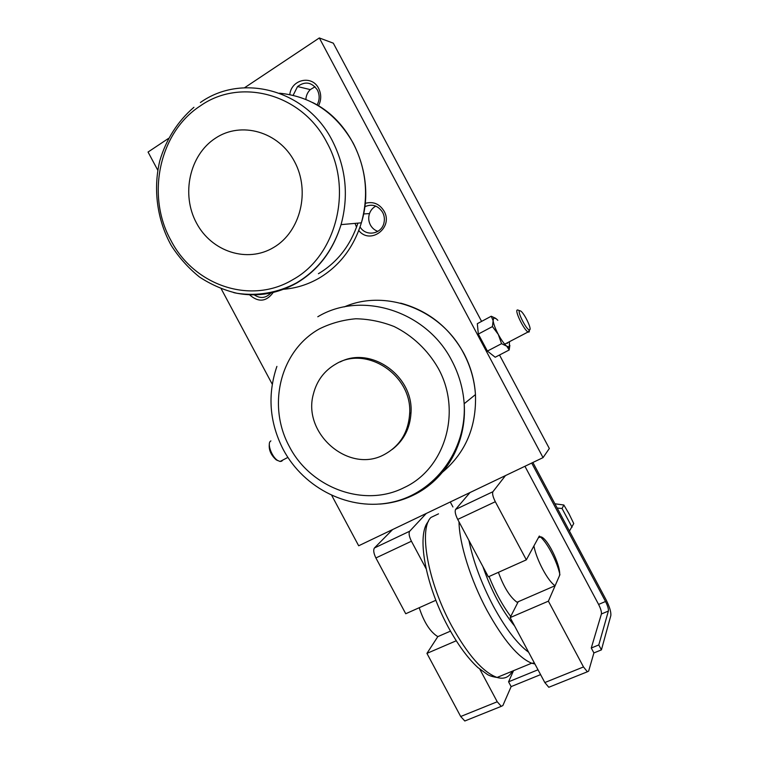 <?xml version="1.0" encoding="UTF-8"?>
<svg xmlns="http://www.w3.org/2000/svg" width="759" height="759" viewBox="0 0 759 759"><rect width="100%" height="100%" fill="white"/><g stroke="black" fill="none" stroke-linecap="round" stroke-linejoin="round"><path stroke-width="1.14" d="M315.013 86.763L310.279 89.609C307.604 92.247 306.133 95.511 305.868 99.401M293.154 95.292L297.547 86.545C305.175 80.976 311.788 82.124 317.385 89.998C319.824 95.027 319.729 100.017 317.091 104.96M289.805 94.562C291.314 79.306 312.072 74.714 318.619 88.395C321.455 94.201 321.408 99.998 318.486 105.795M273.193 292.481C266.324 301.854 258.43 302.623 249.493 294.758M270.802 293.012C265.868 298.259 260.328 298.866 254.18 294.834M375.819 206.097C372.802 207.738 370.696 210.234 369.491 213.573C368.229 217.491 368.523 221.296 370.392 224.968C372.119 228.098 374.614 230.233 377.878 231.372M364.794 206.742C372.109 203.554 378.067 205.433 382.65 212.378C384.358 215.698 384.794 219.19 383.969 222.842C381.663 234.284 365.772 236.922 360.07 226.922M365.183 203.365C373.162 201.201 379.462 203.792 384.073 211.135C393.722 227.567 370.354 245.214 358.76 230.537M294.483 161.525C278.743 131.554 241.182 120.918 215.423 138.214C189.408 155.073 181.003 194.551 196.486 223.023C211.6 251.741 247.349 263.439 273.762 247.396C300.403 231.808 310.611 191.259 294.483 161.525M495.608 318.287L491.234 316.237L493.122 320.687L492.439 326.579L498.302 334.444L501.557 343.675L506.699 346.17L509.204 349.965L509.858 345.307M497.819 320.307L496.32 318.827L493.72 317.822L493.122 320.687C493.635 324.226 495.361 328.818 498.302 334.444C501.329 340.013 504.128 343.922 506.699 346.17L509.289 347.034L509.441 342.309M532.884 462.478L606.052 599.714C609.629 606.821 611.213 612.124 610.815 615.634L601.422 649.875L598.785 644.941L608.376 611.061C608.633 608.974 607.684 605.786 605.53 601.498L531.698 463.047M601.422 649.875L593.899 652.939L591.27 648.015L598.785 644.941M540.588 674.618L511.13 686.61L508.568 681.81L538.008 669.78M591.27 648.015L601.403 613.984C601.678 611.887 600.749 608.699 598.595 604.42L524.934 466.282M508.568 681.81L513.53 670.681M452.943 506.974L450.277 501.984M426.103 568.69L411.425 541.224C409.12 536.499 408.541 533.169 409.689 531.224L426.254 513.464L543.046 457.62L549.336 448.493L499.507 355.003M511.13 686.61L502.866 705.557L501.272 706.344L497.23 701.762L479.878 669.305M593.899 652.939L588.642 671.108L587.371 671.781L583.491 666.943L548.387 601.166L559.136 576.508C562.694 570.104 548.539 539.051 541.148 536.869L538.416 537.666L526.338 559.848L495.314 501.718C492.914 496.87 492.107 493.53 492.914 491.718L505.475 475.58M331.816 495.561L358.675 545.778L392.621 529.545L374.434 547.97C373.153 549.952 373.637 553.283 375.895 557.96L405.733 613.746L435.856 600.284M392.621 529.545L426.254 513.464M456.244 640.776L426.938 653.385L460.694 716.505L464.812 720.993L466.415 720.348M426.938 653.385L437.81 636.63L450.466 631.137M470.001 492.544L455.618 509.422C454.66 511.3 455.353 514.63 457.715 519.422L488.36 576.821L526.338 559.848M548.387 601.166L510.143 617.608L544.82 682.55L548.785 687.274L550.123 686.734M510.143 617.608L518.226 601.716M507.344 343.381L507.743 342.584M509.204 349.965L495.21 357.233L487.401 351.075L478.331 334.064L477.326 323.676L491.234 316.237M478.331 334.064L492.439 326.579M487.401 351.075L501.557 343.675M356.521 227.254L355.051 223.383M269.502 293.078L270.394 293.505M543.046 457.62L319.33 37.95L244.588 87.731M168.432 138.461L148.052 152.037L157.768 170.196M221.239 288.856L272.244 384.206M319.33 37.95L333.305 43.168L481.595 321.389M340.184 361.929C370.942 345.781 413.721 376.028 411.008 412.801C410.107 428.228 403.864 440.429 392.289 449.394M384.415 454.48C399.917 445.979 408.333 432.402 409.651 413.75C412.526 375.544 366.768 345.127 336.028 363.931C324.321 370.639 316.778 380.695 313.382 394.082C302.139 433.645 349.159 474.185 384.415 454.48M518.207 310.089L517.287 309.966C514.507 310.725 524.08 330.25 528.084 331.968L529.061 332.062L529.421 330.867M519.554 310.678C517.069 311.408 526.129 329.387 529.222 329.842L529.744 329.795C531.86 328.913 524.403 313.41 520.712 311.01L519.554 310.678M282.69 460.125L281.741 461.178L280.08 461.481L277.623 460.457C271.76 456.89 266.883 443.484 270.565 441.14L270.897 440.913M277.917 460.647L276.191 459.84C270.963 455.096 268.667 449.907 269.322 444.29M489.043 576.517C495.191 592.011 502.42 605.312 510.731 616.441M554.905 503.777L563.861 505.01L569.022 513.834L573.747 523.549L569.449 531.063M557.182 508.056L562.049 508.483L563.861 505.01M562.049 508.483L572.049 527.23M437.81 636.63C430.192 631.943 423.996 622.304 419.215 607.722M559.914 574.715C557.172 561.138 546.338 540.825 539.298 536.053L533.909 545.939C536.357 559.592 548.064 581.536 555.123 585.701L559.914 574.715M555.123 585.701L517.012 602.248C509.972 597.086 503.777 587.115 498.407 572.333M514.659 626.061C501.775 610.369 491.187 590.559 482.923 566.631M279.454 93.196C311.332 96.374 335.905 113.006 353.172 143.09C366.208 168.754 368.94 195.338 361.369 222.823C353.675 247.481 339.558 265.935 319.017 278.192C307.642 284.72 295.574 288.429 282.803 289.331M357.925 223.127C350.459 245.584 337.29 262.443 318.419 273.714M200.395 102.512C242.235 72.636 306.475 89.818 332.195 140.453C345.971 167.559 348.922 195.623 341.057 224.626C333.059 250.641 318.306 270.081 296.816 282.974C276.779 294.245 255.755 297.462 233.744 292.623M326.882 142.512C302.167 93.86 240.489 77.276 200.234 105.956C158.83 132.74 146.06 196.002 170.879 240.337C194.067 285.688 251.011 305.08 293.002 279.559C335.924 256.068 353.438 190.006 326.882 142.512M601.403 613.984L608.376 611.061M598.595 604.42L605.53 601.498M375.895 557.96L411.425 541.224M374.434 547.97L409.689 531.224M460.694 716.505L497.23 701.762M457.715 519.422L495.314 501.718M455.618 509.422L492.914 491.718M544.82 682.55L583.491 666.943M298.505 281.959L297.708 282.168M442.715 472.022C465.684 452.468 476.595 426.653 475.457 394.585C474.47 380.117 470.542 366.369 463.664 353.352C441.14 309.33 385.619 288.619 344.292 306.902M379.756 504.08C391.473 503.283 402.612 500.333 413.162 495.248C445.694 479.859 467.06 442.744 464.176 403.731C463.123 388.627 459.005 374.282 451.814 360.667C426.425 310.678 361.094 290.526 317.803 316.759M438.142 368.134C427.753 350.041 412.384 335.535 394.158 326.541C381.625 321.607 368.836 319.017 355.772 318.771C342.869 319.909 330.725 323.287 319.349 328.903C280.052 350.848 266.978 405.41 289.293 446.425C310.507 487.942 364.14 508.075 404.139 487.601C444.992 468.958 462.373 411.482 438.142 368.134M438.522 513.843L431.008 517.42C418.636 528.644 427.478 581.413 451.643 625.824C467.895 655.093 483.028 672.303 497.06 677.455C504.014 679.466 509.08 677.379 512.24 671.212M459.015 521.86C459.271 543.321 470.514 579.762 487.012 610.407C503.407 640.055 518.293 657.655 531.679 663.205L534.924 664.021M468.929 540.427C473.17 561.262 481.301 583.149 493.312 606.099C505.57 628.585 517.344 643.964 528.634 652.237M310.279 89.609L297.547 86.545M369.491 213.573L363.58 213.953M312.556 102.493C353.466 122.284 375.771 177.473 361.369 222.823L341.057 224.626C332.926 250.65 318.03 270.09 296.371 282.955C277.87 292.813 257.273 296.323 237.017 293.287C223.687 290.109 211.182 284.691 199.503 277.026C188.536 268.202 179.143 257.728 171.316 245.584C157.198 220.252 152.91 189.427 159.788 160.842C165.974 139.722 177.758 121.108 193.924 107.294M464.812 720.993L501.272 706.344M548.785 687.274L587.371 671.781M540.598 537.116L541.148 536.869M508.9 347.186L508.815 348.941M411.008 412.801L409.651 413.75M400.638 303.145C428.218 310.63 449.262 327.338 463.787 353.267C470.646 366.293 474.536 380.069 475.457 394.585L464.176 403.731C466.776 450.647 434.556 492.914 392.384 502.135C350.212 511.651 304.065 488.834 283.221 449.489C269.417 422.336 267.31 394.652 276.902 366.398M529.222 329.842L528.454 332.119M280.08 461.481L287.879 457.411M276.191 459.84L277.623 460.457M504.707 344.169L528.084 331.968M519.592 310.659L518.634 310.355M534.45 663.119L531.679 663.205L497.06 677.455C492.98 676.867 489.811 675.908 487.553 674.59L477.838 667.522C467.582 658.015 457.63 644.372 447.971 626.592M447.857 626.374C424.869 583.756 416.53 534.336 428.361 521.528"/></g></svg>
